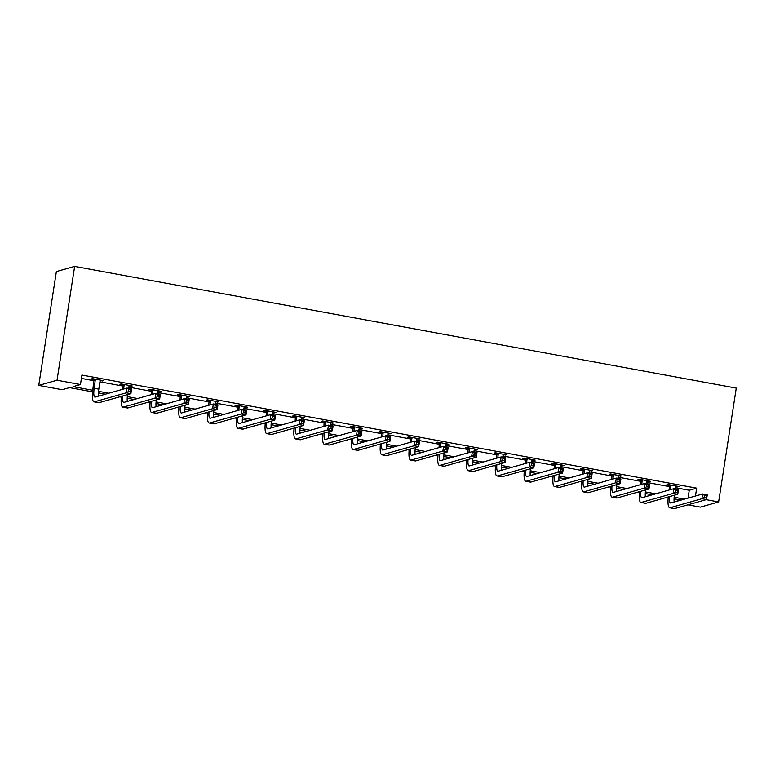 <?xml version="1.0" encoding="UTF-8"?>
<svg xmlns="http://www.w3.org/2000/svg" width="775" height="775" viewBox="0 0 775 775"><rect width="100%" height="100%" fill="white"/><g stroke="black" fill="none" stroke-linecap="round" stroke-linejoin="round"><path stroke-width="1.16" d="M92.554 391.85L69.585 387.626L62.184 389.718L38.75 385.407L56.372 271.579L74.642 266.406L736.25 388.11L718.628 501.948L706.19 499.662M718.628 501.948L700.358 507.112L687.929 504.825M677.447 499.439L677.176 501.183M675.567 487.727L689.256 490.246L696.667 488.153L81.918 375.061L80.455 384.545L73.044 386.647L92.729 390.261M81.394 378.423L94.172 380.777M99.936 381.833L122.954 386.066M128.718 387.132L151.735 391.365M157.499 392.421L180.517 396.655M186.281 397.72L209.298 401.954M215.062 403.01L238.08 407.243M243.844 408.309L266.862 412.542M272.626 413.598L295.643 417.841M301.407 418.897L324.425 423.131M330.189 424.187L353.206 428.43M358.97 429.486L381.988 433.719M387.752 434.785L410.769 439.018M416.533 440.074L439.551 444.308M445.315 445.373L468.332 449.607M474.097 450.662L497.114 454.896M502.878 455.962L525.896 460.195M531.66 461.251L554.677 465.484M560.441 466.55L583.459 470.783M589.223 471.839L612.24 476.073M618.004 477.138L641.022 481.372M646.786 482.428L669.803 486.671M675.761 486.555L679.065 486.584L667.992 484.549L666.762 484.898L669.755 485.45M646.592 483.658L646.96 481.294L650.283 481.285L639.21 479.25L637.98 479.599L640.973 480.151M618.198 475.966L621.502 475.995L610.429 473.961L609.198 474.31L612.192 474.862M589.417 470.667L592.72 470.696L581.647 468.662L580.417 469.011L583.41 469.563M560.248 467.78L560.616 465.407L563.938 465.407L552.866 463.373L551.635 463.721L554.629 464.264M531.853 460.079L535.157 460.108L524.084 458.073L522.854 458.422L525.847 458.974M503.072 454.78L506.375 454.818L495.302 452.774L494.072 453.123L497.066 453.675M474.29 449.49L477.594 449.519L466.521 447.485L465.291 447.834L468.284 448.386M445.509 444.191L448.812 444.23L437.739 442.186L436.509 442.535L439.502 443.087M416.727 438.902L420.031 438.931L408.958 436.897L407.728 437.245L410.721 437.798M387.946 433.603L391.249 433.632L380.176 431.597L378.946 431.946L381.939 432.498M358.777 430.716L359.145 428.343L362.468 428.343L351.395 426.308L350.164 426.657L353.158 427.209M330.382 423.014L333.686 423.043L322.613 421.009L321.383 421.358L324.376 421.91M301.601 417.725L304.904 417.754L293.832 415.72L292.601 416.068L295.595 416.621M272.432 414.828L272.8 412.455L276.123 412.455L265.05 410.421L263.82 410.769L266.813 411.322M244.038 407.137L247.341 407.166L236.268 405.131L235.038 405.48L238.032 406.032M215.256 401.838L218.56 401.867L207.487 399.832L206.257 400.181L209.25 400.733M186.475 396.548L189.778 396.577L178.705 394.543L177.475 394.892L180.468 395.434M157.693 391.249L160.997 391.278L149.924 389.244L148.693 389.593L151.687 390.145M128.912 385.95L132.215 385.989L121.142 383.945L119.912 384.293L122.905 384.846M98.551 396.132A9.658 2.315 -79.6 0 1 98.803 389.147L100.111 380.69L103.433 380.69L92.361 378.655L91.13 379.004L94.124 379.556M80.455 384.545L57.021 380.234L74.642 266.406M696.667 488.153L695.446 496.01M57.021 380.234L38.75 385.407M681.002 500.098L674.047 498.819M668.186 497.734L666.548 497.434M652.221 494.799L645.265 493.52M639.404 492.445L637.767 492.144M623.439 489.509L616.483 488.231M610.623 487.146L608.985 486.845M594.658 484.21L587.702 482.932M581.841 481.856L580.204 481.556M565.876 478.921L558.92 477.642M553.059 476.557L551.422 476.257M537.094 473.622L530.139 472.343M524.278 471.268L522.641 470.968M508.313 468.332L501.357 467.054M495.496 465.969L493.859 465.668M479.531 463.033L472.576 461.755M466.715 460.679L465.077 460.379M450.75 457.744L443.794 456.456M437.933 455.38L436.296 455.08M421.968 452.445L415.012 451.166M409.152 450.091L407.514 449.781M393.187 447.146L386.231 445.867M380.37 444.792L378.733 444.492M364.405 441.857L357.449 440.578M351.588 439.493L349.951 439.192M335.623 436.558L328.668 435.279M322.807 434.203L321.17 433.903M306.842 431.268L299.886 429.989M294.025 428.904L292.388 428.604M278.06 425.969L271.105 424.69M265.244 423.615L263.607 423.315M249.279 420.68L242.323 419.401M236.462 418.316L234.825 418.016M220.497 415.381L213.542 414.102M207.681 413.027L206.043 412.726M191.716 410.091L184.76 408.812M178.899 407.728L177.262 407.427M162.934 404.792L155.978 403.513M150.118 402.438L148.48 402.138M134.153 399.503L127.197 398.224M121.336 397.139L119.699 396.839M105.371 394.204L98.415 392.925M98.532 391.327L108.829 393.225M127.313 396.626L137.611 398.524M156.095 401.925L166.392 403.814M184.876 407.214L195.174 409.113M213.658 412.513L223.956 414.402M242.439 417.802L252.737 419.701M271.221 423.102L281.519 424.991M300.002 428.391L310.3 430.29M328.784 433.69L339.082 435.579M357.566 438.979L367.863 440.878M386.347 444.278L396.645 446.168M415.129 449.568L425.427 451.467M443.91 454.867L454.208 456.766M472.692 460.166L482.99 462.055M501.473 465.455L511.771 467.354M530.255 470.754L540.553 472.643M559.037 476.044L569.334 477.942M587.818 481.343L598.116 483.232M616.6 486.632L626.898 488.531M645.381 491.931L655.679 493.82M674.163 497.221L684.461 499.119M689.256 490.246L688.045 498.102M677.912 486.371L677.825 486.933M649.13 481.081L649.043 481.633M620.349 475.782L620.262 476.344M591.567 470.483L591.48 471.045M562.786 465.194L562.698 465.756M534.004 459.895L533.917 460.457M505.222 454.605L505.135 455.167M476.441 449.306L476.354 449.868M447.659 444.017L447.572 444.579M418.878 438.718L418.791 439.28M390.096 433.428L390.009 433.99M361.315 428.129L361.228 428.691M332.533 422.84L332.446 423.392M303.752 417.541L303.664 418.103M274.97 412.252L274.883 412.804M246.188 406.952L246.101 407.514M217.407 401.653L217.32 402.215M188.625 396.364L188.538 396.926M159.844 391.065L159.757 391.627M131.062 385.776L130.975 386.338M102.281 380.477L102.193 381.038M670.985 485.102L670.53 489.626M676.071 486.032L675.374 488.957M669.29 489.974L669.619 484.85M674.405 495.215A9.658 2.315 -79.6 0 0 674.182 502.026M669.532 496.591A9.658 2.315 -79.6 0 0 670.54 502.994A9.658 2.315 -79.6 0 0 670.821 502.975L702.644 493.975L707.255 494.818L706.519 499.565L674.696 508.565A14.493 3.478 100.4 0 1 674.279 508.594L669.668 507.741A14.493 3.478 100.4 0 1 668.263 496.949M706.006 497.705L706.296 495.806L704.446 495.467L704.155 497.366L706.006 497.705L706.519 499.565L701.908 498.712L670.084 507.722A14.493 3.478 100.4 0 1 669.668 507.741M704.155 497.366L701.908 498.712L702.644 493.975L704.446 495.467M671.131 485.731L669.9 486.09M706.296 495.806L707.255 494.818M642.204 479.802L641.748 484.327M646.96 481.294L647.29 480.733M640.508 484.675L640.838 479.551M645.623 489.916A9.658 2.315 -79.6 0 0 645.401 496.727M640.751 491.302A9.658 2.315 -79.6 0 0 641.758 497.695A9.658 2.315 -79.6 0 0 642.039 497.686L673.863 488.676L678.474 489.529L677.738 494.266L645.914 503.275A14.493 3.478 100.4 0 1 645.498 503.295L640.886 502.452A14.493 3.478 100.4 0 1 639.482 491.66M677.224 492.416L677.515 490.517L675.664 490.178L675.374 492.077L677.224 492.416L677.738 494.266L673.126 493.423L641.303 502.423A14.493 3.478 100.4 0 1 640.886 502.452M675.374 492.077L673.126 493.423L673.863 488.676L675.664 490.178M642.349 480.442L641.119 480.791M677.515 490.517L678.474 489.529M613.422 474.503L612.967 479.037M618.508 475.443L617.811 478.369M611.727 479.386L612.056 474.252M616.842 484.627A9.658 2.315 -79.6 0 0 616.619 491.437M611.969 486.002A9.658 2.315 -79.6 0 0 612.977 492.406A9.658 2.315 -79.6 0 0 613.257 492.387L645.081 483.387L649.692 484.23L648.956 488.977L617.132 497.976A14.493 3.478 100.4 0 1 616.716 498.005L612.105 497.153A14.493 3.478 100.4 0 1 610.7 486.361M648.442 487.117L648.733 485.218L646.883 484.879L646.592 486.778L648.442 487.117L648.956 488.977L644.345 488.124L612.521 497.133A14.493 3.478 100.4 0 1 612.105 497.153M646.592 486.778L644.345 488.124L645.081 483.387L646.883 484.879M613.567 475.143L612.337 475.492M648.733 485.218L649.692 484.23M584.641 469.214L584.185 473.738M589.727 470.144L589.029 473.07M582.945 474.087L583.275 468.962M588.06 479.328A9.658 2.315 -79.6 0 0 587.837 486.138M583.188 480.713A9.658 2.315 -79.6 0 0 584.195 487.107A9.658 2.315 -79.6 0 0 584.476 487.097L616.299 478.088L620.911 478.94L620.174 483.677L588.351 492.687A14.493 3.478 100.4 0 1 587.934 492.706L583.323 491.863A14.493 3.478 100.4 0 1 581.918 481.072M619.661 481.817L619.952 479.928L618.101 479.589L617.811 481.478L619.661 481.817L620.174 483.677L615.563 482.835L583.74 491.834A14.493 3.478 100.4 0 1 583.323 491.863M617.811 481.478L615.563 482.835L616.299 478.088L618.101 479.589M584.786 469.853L583.556 470.202M619.952 479.928L620.911 478.94M555.859 463.915L555.404 468.449M560.616 465.407L560.945 464.855M554.164 468.798L554.493 463.663M559.279 474.038A9.658 2.315 -79.6 0 0 559.056 480.849M554.406 475.414A9.658 2.315 -79.6 0 0 555.413 481.817A9.658 2.315 -79.6 0 0 555.694 481.798L587.518 472.798L592.129 473.641L591.393 478.388L559.569 487.388A14.493 3.478 100.4 0 1 559.153 487.417L554.542 486.564A14.493 3.478 100.4 0 1 553.137 475.772M590.879 476.528L591.17 474.629L589.32 474.29L589.029 476.189L590.879 476.528L591.393 478.388L586.782 477.536L554.958 486.545A14.493 3.478 100.4 0 1 554.542 486.564M589.029 476.189L586.782 477.536L587.518 472.798L589.32 474.29M556.004 464.554L554.774 464.903M591.17 474.629L592.129 473.641M527.077 458.626L526.622 463.15M532.163 459.556L531.466 462.481M525.382 463.498L525.712 458.374M530.497 468.739A9.658 2.315 -79.6 0 0 530.274 475.55M525.624 470.125A9.658 2.315 -79.6 0 0 526.632 476.518A9.658 2.315 -79.6 0 0 526.913 476.509L558.736 467.499L563.347 468.352L562.611 473.089L530.788 482.098A14.493 3.478 100.4 0 1 530.371 482.118L525.76 481.275A14.493 3.478 100.4 0 1 524.355 470.483M562.098 471.229L562.388 469.34L560.538 469.001L560.248 470.89L562.098 471.229L562.611 473.089L558 472.246L526.177 481.246A14.493 3.478 100.4 0 1 525.76 481.275M560.248 470.89L558 472.246L558.736 467.499L560.538 469.001M527.223 459.265L525.993 459.614M562.388 469.34L563.347 468.352M498.296 453.327L497.841 457.851M503.382 454.266L502.684 457.192M496.601 458.199L496.93 453.075M501.716 463.45A9.658 2.315 -79.6 0 0 501.493 470.26M496.843 464.826A9.658 2.315 -79.6 0 0 497.85 471.229A9.658 2.315 -79.6 0 0 498.131 471.21L529.955 462.21L534.566 463.053L533.83 467.8L502.006 476.799A14.493 3.478 100.4 0 1 501.59 476.828L496.978 475.976A14.493 3.478 100.4 0 1 495.574 465.184M533.316 465.94L533.607 464.041L531.757 463.702L531.466 465.601L533.316 465.94L533.83 467.8L529.218 466.947L497.395 475.957A14.493 3.478 100.4 0 1 496.978 475.976M531.466 465.601L529.218 466.947L529.955 462.21L531.757 463.702M498.441 453.966L497.211 454.315M533.607 464.041L534.566 463.053M469.514 448.037L469.059 452.561M474.6 448.967L473.903 451.893M467.819 452.91L468.148 447.785M472.934 458.151A9.658 2.315 -79.6 0 0 472.711 464.961M468.061 459.536A9.658 2.315 -79.6 0 0 469.069 465.93A9.658 2.315 -79.6 0 0 469.35 465.911L501.173 456.911L505.784 457.763L505.048 462.501L473.225 471.51A14.493 3.478 100.4 0 1 472.808 471.529L468.197 470.687A14.493 3.478 100.4 0 1 466.792 459.885M504.535 460.641L504.825 458.742L502.975 458.403L502.684 460.302L504.535 460.641L505.048 462.501L500.437 461.658L468.613 470.657A14.493 3.478 100.4 0 1 468.197 470.687M502.684 460.302L500.437 461.658L501.173 456.911L502.975 458.403M469.66 448.677L468.42 449.025M504.825 458.742L505.784 457.763M440.733 442.738L440.278 447.262M445.819 443.678L445.121 446.603M439.037 447.611L439.367 442.486M444.153 452.862A9.658 2.315 -79.6 0 0 443.93 459.672M439.28 454.237A9.658 2.315 -79.6 0 0 440.287 460.641A9.658 2.315 -79.6 0 0 440.568 460.621L472.392 451.612L477.003 452.464L476.267 457.211L444.443 466.211A14.493 3.478 100.4 0 1 444.027 466.24L439.415 465.387A14.493 3.478 100.4 0 1 438.011 454.596M475.753 455.351L476.044 453.452L474.193 453.113L473.903 455.012L475.753 455.351L476.267 457.211L471.655 456.359L439.832 465.368A14.493 3.478 100.4 0 1 439.415 465.387M473.903 455.012L471.655 456.359L472.392 451.612L474.193 453.113M440.878 443.377L439.638 443.726M476.044 453.452L477.003 452.464M411.951 437.449L411.496 441.973M417.037 438.379L416.34 441.304M410.256 442.322L410.585 437.197M415.371 447.562A9.658 2.315 -79.6 0 0 415.148 454.373M410.488 448.938A9.658 2.315 -79.6 0 0 411.506 455.342A9.658 2.315 -79.6 0 0 411.787 455.322L443.61 446.323L448.221 447.175L447.485 451.912L415.662 460.922A14.493 3.478 100.4 0 1 415.245 460.941L410.634 460.098A14.493 3.478 100.4 0 1 409.229 449.297M446.972 450.052L447.262 448.153L445.412 447.814L445.121 449.713L446.972 450.052L447.485 451.912L442.874 451.069L411.05 460.069A14.493 3.478 100.4 0 1 410.634 460.098M445.121 449.713L442.874 451.069L443.61 446.323L445.412 447.814M412.097 438.088L410.857 438.437M447.262 448.153L448.221 447.175M383.17 432.15L382.714 436.674M388.256 433.089L387.558 436.015M381.474 437.022L381.804 431.898M386.589 442.263A9.658 2.315 -79.6 0 0 386.367 449.083M381.707 443.649A9.658 2.315 -79.6 0 0 382.724 450.052A9.658 2.315 -79.6 0 0 383.005 450.033L414.828 441.023L419.44 441.876L418.703 446.623L386.88 455.623A14.493 3.478 100.4 0 1 386.463 455.652L381.852 454.799A14.493 3.478 100.4 0 1 380.448 444.007M418.19 444.763L418.481 442.864L416.63 442.525L416.34 444.424L418.19 444.763L418.703 446.623L414.092 445.77L382.269 454.77A14.493 3.478 100.4 0 1 381.852 454.799M416.34 444.424L414.092 445.77L414.828 441.023L416.63 442.525M383.315 432.789L382.075 433.138M418.481 442.864L419.44 441.876M354.388 426.86L353.933 431.384M359.145 428.343L359.474 427.79M352.693 431.733L353.022 426.608M357.808 436.974A9.658 2.315 -79.6 0 0 357.585 443.784M352.925 438.35A9.658 2.315 -79.6 0 0 353.942 444.753A9.658 2.315 -79.6 0 0 354.223 444.734L386.047 435.734L390.658 436.577L389.922 441.324L358.098 450.323A14.493 3.478 100.4 0 1 357.682 450.353L353.071 449.5A14.493 3.478 100.4 0 1 351.666 438.708M389.408 439.464L389.699 437.565L387.849 437.226L387.558 439.125L389.408 439.464L389.922 441.324L385.311 440.471L353.487 449.481A14.493 3.478 100.4 0 1 353.071 449.5M387.558 439.125L385.311 440.471L386.047 435.734L387.849 437.226M354.533 427.5L353.293 427.848M389.699 437.565L390.658 436.577M325.607 421.561L325.151 426.085M330.692 422.501L329.995 425.427M323.911 426.434L324.241 421.309M329.026 431.675A9.658 2.315 -79.6 0 0 328.803 438.495M324.144 433.06A9.658 2.315 -79.6 0 0 325.161 439.454A9.658 2.315 -79.6 0 0 325.442 439.444L357.265 430.435L361.877 431.287L361.14 436.034L329.317 445.034A14.493 3.478 100.4 0 1 328.9 445.053L324.289 444.211A14.493 3.478 100.4 0 1 322.884 433.419M360.627 434.174L360.918 432.276L359.067 431.937L358.777 433.835L360.627 434.174L361.14 436.034L356.529 435.182L324.706 444.182A14.493 3.478 100.4 0 1 324.289 444.211M358.777 433.835L356.529 435.182L357.265 430.435L359.067 431.937M325.752 422.201L324.512 422.549M360.918 432.276L361.877 431.287M296.825 416.272L296.37 420.796M301.911 417.202L301.213 420.127M295.13 421.145L295.459 416.02M300.245 426.386A9.658 2.315 -79.6 0 0 300.022 433.196M295.362 427.761A9.658 2.315 -79.6 0 0 296.379 434.165A9.658 2.315 -79.6 0 0 296.66 434.145L328.484 425.146L333.095 425.988L332.359 430.735L300.535 439.735A14.493 3.478 100.4 0 1 300.119 439.764L295.507 438.912A14.493 3.478 100.4 0 1 294.103 428.12M331.845 428.875L332.136 426.977L330.286 426.637L329.995 428.536L331.845 428.875L332.359 430.735L327.748 429.883L295.924 438.892A14.493 3.478 100.4 0 1 295.507 438.912M329.995 428.536L327.748 429.883L328.484 425.146L330.286 426.637M296.97 416.902L295.73 417.25M332.136 426.977L333.095 425.988M268.043 410.973L267.588 415.497M272.8 412.455L273.129 411.903M266.348 415.846L266.677 410.721M271.463 421.087A9.658 2.315 -79.6 0 0 271.24 427.897M266.581 422.472A9.658 2.315 -79.6 0 0 267.598 428.866A9.658 2.315 -79.6 0 0 267.879 428.856L299.702 419.847L304.313 420.699L303.577 425.436L271.754 434.446A14.493 3.478 100.4 0 1 271.337 434.465L266.726 433.622A14.493 3.478 100.4 0 1 265.321 422.83M303.064 423.586L303.354 421.687L301.504 421.348L301.213 423.247L303.064 423.586L303.577 425.436L298.966 424.593L267.142 433.593A14.493 3.478 100.4 0 1 266.726 433.622M301.213 423.247L298.966 424.593L299.702 419.847L301.504 421.348M268.189 411.612L266.949 411.961M303.354 421.687L304.313 420.699M239.262 405.674L238.807 410.207M244.348 406.613L243.65 409.539M237.567 410.556L237.896 405.422M242.682 415.797A9.658 2.315 -79.6 0 0 242.459 422.608M237.799 417.173A9.658 2.315 -79.6 0 0 238.816 423.576A9.658 2.315 -79.6 0 0 239.097 423.557L270.921 414.557L275.532 415.4L274.796 420.147L242.972 429.147A14.493 3.478 100.4 0 1 242.556 429.176L237.944 428.323A14.493 3.478 100.4 0 1 236.54 417.531M274.272 418.287L274.573 416.388L272.722 416.049L272.432 417.948L274.272 418.287L274.796 420.147L270.184 419.294L238.361 428.304A14.493 3.478 100.4 0 1 237.944 428.323M272.432 417.948L270.184 419.294L270.921 414.557L272.722 416.049M239.407 406.313L238.167 406.662M274.573 416.388L275.532 415.4M210.48 400.384L210.025 404.908M215.566 401.314L214.869 404.24M208.785 405.257L209.114 400.132M213.9 410.498A9.658 2.315 -79.6 0 0 213.677 417.308M209.017 411.883A9.658 2.315 -79.6 0 0 210.035 418.277A9.658 2.315 -79.6 0 0 210.316 418.267L242.139 409.258L246.75 410.111L246.014 414.848L214.191 423.857A14.493 3.478 100.4 0 1 213.774 423.877L209.163 423.034A14.493 3.478 100.4 0 1 207.758 412.242M245.491 412.988L245.791 411.099L243.941 410.76L243.65 412.649L245.491 412.988L246.014 414.848L241.403 414.005L209.579 423.005A14.493 3.478 100.4 0 1 209.163 423.034M243.65 412.649L241.403 414.005L242.139 409.258L243.941 410.76M210.626 401.024L209.386 401.373M245.791 411.099L246.75 410.111M181.699 395.085L181.243 399.619M186.785 396.025L186.087 398.951M180.003 399.968L180.333 394.833M185.118 405.209A9.658 2.315 -79.6 0 0 184.896 412.019M180.236 406.584A9.658 2.315 -79.6 0 0 181.253 412.988A9.658 2.315 -79.6 0 0 181.534 412.968L213.358 403.969L217.969 404.812L217.233 409.558L185.409 418.558A14.493 3.478 100.4 0 1 184.993 418.587L180.381 417.735A14.493 3.478 100.4 0 1 178.977 406.943M216.709 407.698L217.01 405.8L215.159 405.461L214.869 407.359L216.709 407.698L217.233 409.558L212.621 408.706L180.798 417.715A14.493 3.478 100.4 0 1 180.381 417.735M214.869 407.359L212.621 408.706L213.358 403.969L215.159 405.461M181.844 395.725L180.604 396.073M217.01 405.8L217.969 404.812M152.917 389.796L152.462 394.32M158.003 390.726L157.306 393.652M151.222 394.669L151.551 389.544M156.337 399.91A9.658 2.315 -79.6 0 0 156.114 406.72M151.454 401.295A9.658 2.315 -79.6 0 0 152.472 407.689A9.658 2.315 -79.6 0 0 152.752 407.679L184.576 398.67L189.187 399.522L188.451 404.259L156.627 413.269A14.493 3.478 100.4 0 1 156.211 413.288L151.6 412.445A14.493 3.478 100.4 0 1 150.195 401.653M187.928 402.399L188.228 400.51L186.378 400.171L186.087 402.06L187.928 402.399L188.451 404.259L183.84 403.417L152.016 412.416A14.493 3.478 100.4 0 1 151.6 412.445M186.087 402.06L183.84 403.417L184.576 398.67L186.378 400.171M153.062 390.435L151.822 390.784M188.228 400.51L189.187 399.522M124.136 384.497L123.68 389.021M129.222 385.437L128.524 388.362M122.44 389.37L122.77 384.245M127.555 394.62A9.658 2.315 -79.6 0 0 127.332 401.431M122.673 395.996A9.658 2.315 -79.6 0 0 123.69 402.399A9.658 2.315 -79.6 0 0 123.971 402.38L155.794 393.38L160.406 394.223L159.669 398.97L127.846 407.97A14.493 3.478 100.4 0 1 127.429 407.999L122.818 407.146A14.493 3.478 100.4 0 1 121.413 396.354M159.146 397.11L159.447 395.211L157.596 394.872L157.306 396.771L159.146 397.11L159.669 398.97L155.058 398.118L123.235 407.127A14.493 3.478 100.4 0 1 122.818 407.146M157.306 396.771L155.058 398.118L155.794 393.38L157.596 394.872M124.281 385.136L123.041 385.485M159.447 395.211L160.406 394.223M95.354 379.207L94.192 388.294A9.658 2.315 -79.6 0 0 94.908 397.1A9.658 2.315 -79.6 0 0 95.189 397.081L127.013 388.081L131.624 388.934L130.888 393.671L99.064 402.68A14.493 3.478 100.4 0 1 98.648 402.7L94.037 401.857A14.493 3.478 100.4 0 1 92.952 388.643L93.988 378.956M100.111 380.69L100.44 380.137M130.365 391.811L130.665 389.912L128.815 389.573L128.524 391.472L130.365 391.811L130.888 393.671L126.277 392.828L94.453 401.828A14.493 3.478 100.4 0 1 94.037 401.857M128.524 391.472L126.277 392.828L127.013 388.081L128.815 389.573M95.499 379.847L94.259 380.196M130.665 389.912L131.624 388.934M674.696 508.565L670.084 507.722M645.914 503.275L641.303 502.423M617.132 497.976L612.521 497.133M588.351 492.687L583.74 491.834M559.569 487.388L554.958 486.545M530.788 482.098L526.177 481.246M502.006 476.799L497.395 475.957M473.225 471.51L468.613 470.657M444.443 466.211L439.832 465.368M415.662 460.922L411.05 460.069M386.88 455.623L382.269 454.77M358.098 450.323L353.487 449.481M329.317 445.034L324.706 444.182M300.535 439.735L295.924 438.892M271.754 434.446L267.142 433.593M242.972 429.147L238.361 428.304M214.191 423.857L209.579 423.005M185.409 418.558L180.798 417.715M156.627 413.269L152.016 412.416M127.846 407.97L123.235 407.127M98.803 389.147L94.192 388.294M99.064 402.68L94.453 401.828"/></g></svg>
